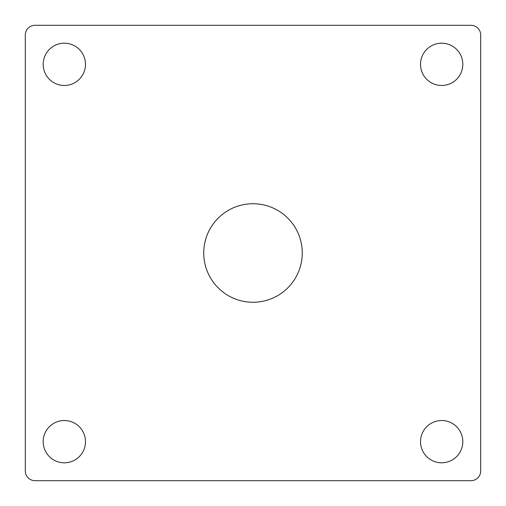<?xml version="1.0" encoding="UTF-8"?>
<svg xmlns="http://www.w3.org/2000/svg" width="506" height="506" viewBox="0 0 506 506"><rect width="100%" height="100%" fill="white"/><g stroke="black" fill="none" stroke-linecap="round" stroke-linejoin="round"><path stroke-width="0.76" d="M302.265 253A49.265 49.265 0 0 0 253 203.735A49.265 49.265 0 0 0 203.735 253A49.265 49.265 0 0 0 253 302.265A49.265 49.265 0 0 0 302.265 253M85.476 64.332A21.144 21.144 0 0 0 64.332 43.193A21.144 21.144 0 0 0 43.193 64.332A21.144 21.144 0 0 0 64.332 85.476A21.144 21.144 0 0 0 85.476 64.332M85.476 441.668A21.144 21.144 0 0 0 64.332 420.524A21.144 21.144 0 0 0 43.193 441.668A21.144 21.144 0 0 0 64.332 462.807A21.144 21.144 0 0 0 85.476 441.668M462.807 64.332A21.144 21.144 0 0 0 441.668 43.193A21.144 21.144 0 0 0 420.524 64.332A21.144 21.144 0 0 0 441.668 85.476A21.144 21.144 0 0 0 462.807 64.332M462.807 441.668A21.144 21.144 0 0 0 441.668 420.524A21.144 21.144 0 0 0 420.524 441.668A21.144 21.144 0 0 0 441.668 462.807A21.144 21.144 0 0 0 462.807 441.668M470.941 480.7A9.759 9.759 0 0 0 480.7 470.941L480.7 35.059A9.759 9.759 0 0 0 470.941 25.3L35.059 25.3A9.759 9.759 0 0 0 25.3 35.059L25.3 470.941A9.759 9.759 0 0 0 35.059 480.7L470.941 480.7"/></g></svg>
